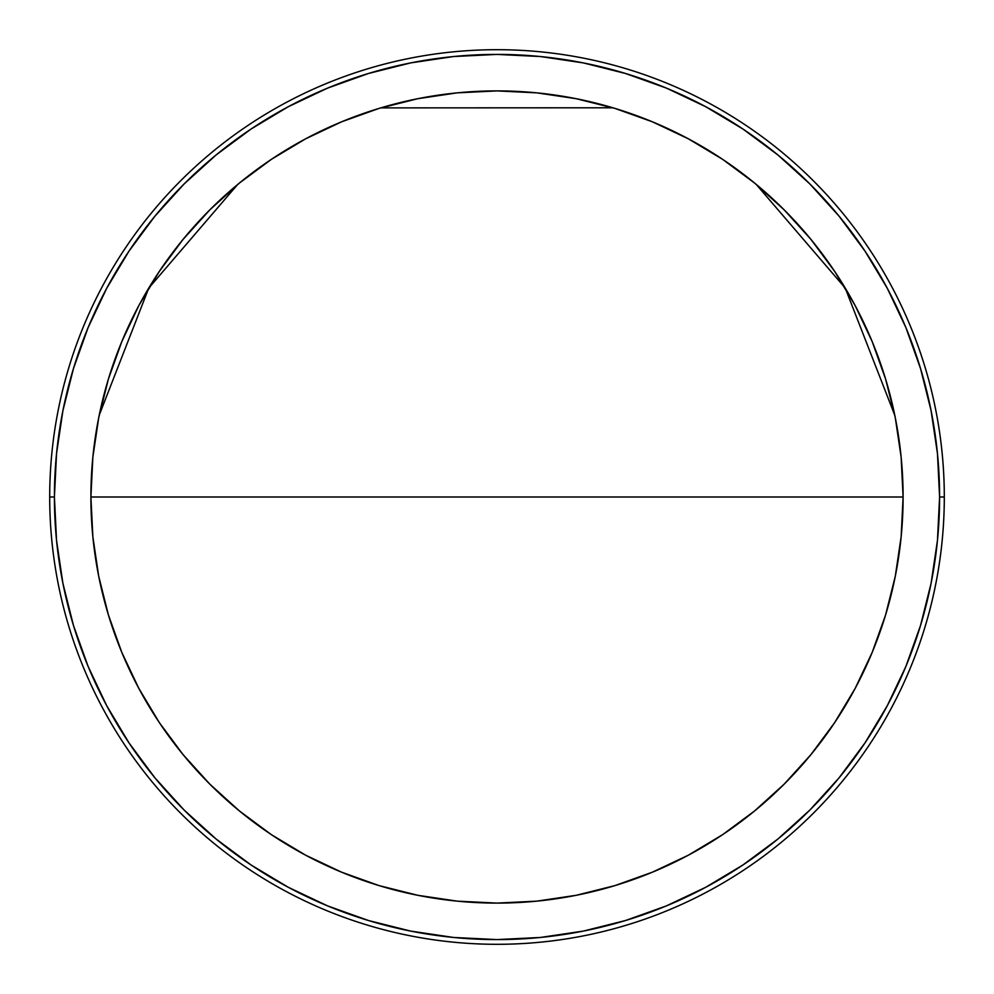 <?xml version="1.0" encoding="UTF-8"?>
<svg xmlns="http://www.w3.org/2000/svg" width="994" height="994" viewBox="0 0 994 994"><rect width="100%" height="100%" fill="white"/><g stroke="black" fill="none" stroke-linecap="round" stroke-linejoin="round"><path stroke-width="1.49" d="M497 497L90.901 497A406.099 406.099 0 0 1 497 90.901A406.099 406.099 0 0 1 903.099 497L497 497L903.099 497A406.099 406.099 0 0 1 497 903.099A406.099 406.099 0 0 1 90.901 497L92.852 536.81L98.704 576.222L108.383 614.888L121.815 652.412L138.849 688.432L159.338 722.613L183.082 754.632L209.846 784.154L239.368 810.918L271.387 834.662L305.568 855.151L341.588 872.185L379.112 885.617L417.778 895.296L457.19 901.148L497 903.099L536.81 901.148L576.222 895.296L614.888 885.617L652.412 872.185L688.432 855.151L722.613 834.662L754.632 810.918L784.154 784.154L810.918 754.632L834.662 722.613L855.151 688.432L872.185 652.412L885.617 614.888L895.296 576.222L901.148 536.81L903.099 497L901.148 457.19L895.296 417.778L885.617 379.112L872.185 341.588L855.151 305.568L834.662 271.387L810.918 239.368L784.154 209.846L754.632 183.082L722.613 159.338L688.432 138.849L652.412 121.815L614.888 108.383L576.222 98.704L536.81 92.852L497 90.901L457.19 92.852L417.778 98.704L379.112 108.383L341.588 121.815L305.568 138.849L271.387 159.338L239.368 183.082L209.846 209.846L183.082 239.368L159.338 271.387L138.849 305.568L121.815 341.588L108.383 379.112L98.704 417.778L92.852 457.19L90.901 497L497 497M944.3 497A447.3 447.3 0 0 1 497 944.3A447.3 447.3 0 0 1 49.7 497A447.3 447.3 0 0 0 497 944.3A447.3 447.3 0 0 0 944.3 497L939.591 497A442.591 442.591 0 0 1 497 939.591A442.591 442.591 0 0 1 54.409 497L49.7 497L54.409 497L56.534 453.624L62.908 410.659L73.469 368.526L88.093 327.622L106.669 288.359L128.996 251.109L154.878 216.22L184.039 184.039L216.22 154.878L251.109 128.996L288.359 106.669L327.622 88.093L368.526 73.469L410.659 62.908L453.624 56.534L497 54.409L540.376 56.534L583.341 62.908L625.474 73.469L666.378 88.093L705.641 106.669L742.891 128.996L777.78 154.878L809.961 184.039L839.122 216.22L865.004 251.109L887.331 288.359L905.907 327.622L920.531 368.526L931.092 410.659L937.466 453.624L939.591 497L937.466 540.376L931.092 583.341L920.531 625.474L905.907 666.378L887.331 705.641L865.004 742.891L839.122 777.78L809.961 809.961L777.78 839.122L742.891 865.004L705.641 887.331L666.378 905.907L625.474 920.531L583.341 931.092L540.376 937.466L497 939.591L453.624 937.466L410.659 931.092L368.526 920.531L327.622 905.907L288.359 887.331L251.109 865.004L216.22 839.122L184.039 809.961L154.878 777.78L128.996 742.891L106.669 705.641L88.093 666.378L73.469 625.474L62.908 583.341L56.534 540.376L54.409 497A442.591 442.591 0 0 1 497 54.409A442.591 442.591 0 0 1 939.591 497L944.3 497A447.3 447.3 0 0 0 497 49.7A447.3 447.3 0 0 0 49.7 497A447.3 447.3 0 0 1 497 49.7A447.3 447.3 0 0 1 944.3 497M903.099 496.863A406.099 406.099 0 0 0 895.346 418.027M895.246 417.53A406.099 406.099 0 0 0 885.679 379.323M885.555 378.913A406.099 406.099 0 0 0 872.297 341.849M872.086 341.34A406.099 406.099 0 0 0 834.749 271.524M834.575 271.25A406.099 406.099 0 0 0 722.75 159.425M722.476 159.251A406.099 406.099 0 0 0 652.66 121.914M652.151 121.703A406.099 406.099 0 0 0 615.087 108.445M614.677 108.321A406.099 406.099 0 0 0 576.47 98.754M575.973 98.654A406.099 406.099 0 0 0 497.137 90.901M496.863 90.901A406.099 406.099 0 0 0 418.027 98.654M417.53 98.754A406.099 406.099 0 0 0 379.323 108.321M378.913 108.445A406.099 406.099 0 0 0 341.849 121.703M341.34 121.914A406.099 406.099 0 0 0 271.524 159.251M271.25 159.425A406.099 406.099 0 0 0 159.425 271.25M159.251 271.511A406.099 406.099 0 0 0 121.914 341.34M121.703 341.849A406.099 406.099 0 0 0 108.445 378.913M108.321 379.323A406.099 406.099 0 0 0 98.754 417.53M98.654 418.014A406.099 406.099 0 0 0 90.901 496.863M90.901 497.137A406.099 406.099 0 0 0 98.654 575.973M98.754 576.47A406.099 406.099 0 0 0 108.321 614.677M108.445 615.087A406.099 406.099 0 0 0 121.703 652.151M121.914 652.66A406.099 406.099 0 0 0 159.251 722.476M159.425 722.75A406.099 406.099 0 0 0 271.25 834.575M271.524 834.749A406.099 406.099 0 0 0 341.34 872.086M341.849 872.297A406.099 406.099 0 0 0 378.913 885.555M379.323 885.679A406.099 406.099 0 0 0 417.53 895.246M418.027 895.346A406.099 406.099 0 0 0 496.863 903.099M497.137 903.099A406.099 406.099 0 0 0 575.973 895.346M576.47 895.246A406.099 406.099 0 0 0 614.677 885.679M615.087 885.555A406.099 406.099 0 0 0 652.151 872.297M652.66 872.086A406.099 406.099 0 0 0 722.476 834.749M722.75 834.575A406.099 406.099 0 0 0 834.575 722.75M834.749 722.489A406.099 406.099 0 0 0 872.086 652.66M872.297 652.151A406.099 406.099 0 0 0 885.555 615.087M885.679 614.677A406.099 406.099 0 0 0 895.246 576.47M895.346 575.986A406.099 406.099 0 0 0 903.099 497.137M903.099 497L901.272 458.433M900.986 455.55L895.768 420.164M894.811 415.355L845.211 288.036L756.185 184.362M612.876 107.787L380.764 107.886M237.603 184.536L148.765 288.074L99.226 415.181M98.207 420.313L93.014 455.55M92.728 458.433L90.901 497"/></g></svg>
